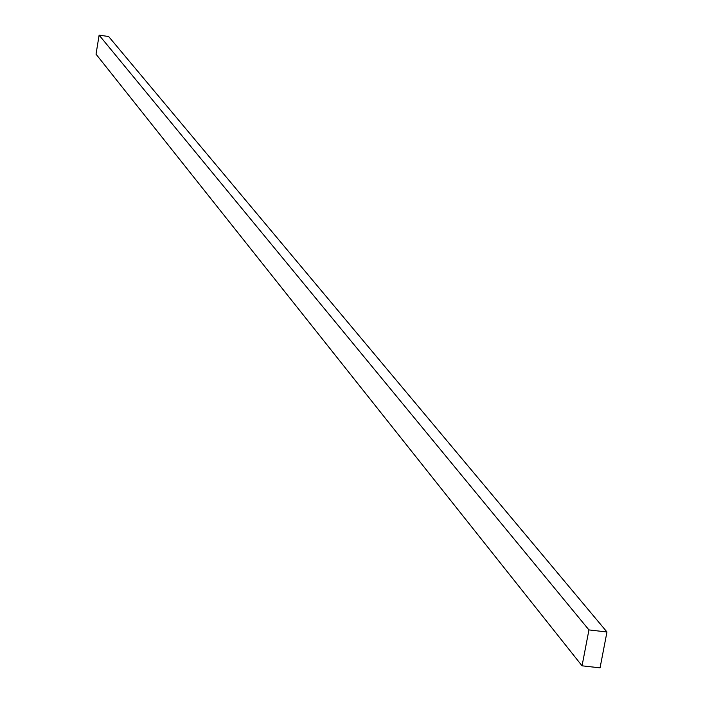 <?xml version="1.0" encoding="UTF-8"?>
<svg xmlns="http://www.w3.org/2000/svg" width="703" height="703" viewBox="0 0 703 703"><rect width="100%" height="100%" fill="white"/><g stroke="black" fill="none" stroke-linecap="round" stroke-linejoin="round"><path stroke-width="1.05" d="M588.947 629.914L99.123 35.15L108.64 36.521L606.97 631.988L588.947 629.914L582.049 665.82L600.054 667.85L606.97 631.988L108.64 36.521L99.123 35.15L588.947 629.914L606.97 631.988L600.054 667.85L582.049 665.82L96.03 54.166L582.049 665.82L588.947 629.914M96.03 54.166L99.123 35.15L96.03 54.166"/></g></svg>
